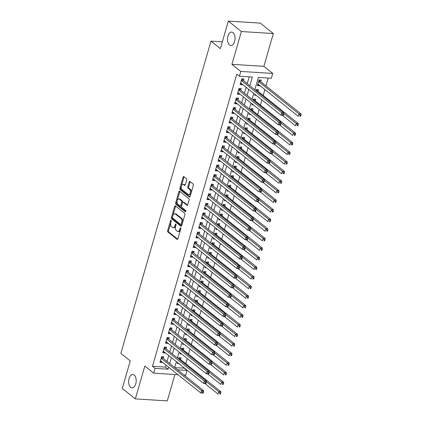 <?xml version="1.0" encoding="UTF-8"?>
<svg xmlns="http://www.w3.org/2000/svg" width="422" height="422" viewBox="0 0 422 422"><rect width="100%" height="100%" fill="white"/><g stroke="black" fill="none" stroke-linecap="round" stroke-linejoin="round"><path stroke-width="0.63" d="M171.084 220.258A0.717 0.406 -86.4 0 0 170.942 220.2A0.717 0.406 -86.4 0 0 170.535 220.627L167.655 230.618A1.029 0.575 -86.4 0 0 167.893 231.968L177.113 239.337A1.029 0.575 -86.4 0 0 177.319 239.422A1.029 0.575 -86.4 0 0 177.899 238.81L180.785 228.819A0.717 0.406 -86.4 0 0 180.616 227.875A0.717 0.406 -86.4 0 0 180.468 227.811A0.717 0.406 -86.4 0 0 180.067 228.244L179.693 229.536A3.286 1.846 -86.4 0 1 177.847 231.509A3.286 1.846 -86.4 0 1 177.182 231.235L176.417 230.623A3.286 1.846 -86.4 0 1 175.647 226.303L176.016 225.01A0.717 0.406 -86.4 0 0 175.847 224.066A0.717 0.406 -86.4 0 0 175.705 224.008A0.717 0.406 -86.4 0 0 175.299 224.435L174.93 225.728A3.286 1.846 -86.4 0 1 173.083 227.701A3.286 1.846 -86.4 0 1 172.419 227.426L171.654 226.814A3.286 1.846 -86.4 0 1 170.884 222.494L171.253 221.202A0.717 0.406 -86.4 0 0 171.084 220.258M229.489 44.896A6.694 3.761 -86.4 0 0 230.839 45.449A6.694 3.761 -86.4 0 0 234.869 40.248A6.694 3.761 -86.4 0 0 233.028 32.636A6.694 3.761 -86.4 0 0 231.683 32.083A6.694 3.761 -86.4 0 0 227.648 37.289A6.694 3.761 -86.4 0 0 229.489 44.896M130.646 387.343A6.694 3.761 -86.4 0 0 131.996 387.897A6.694 3.761 -86.4 0 0 136.032 382.691A6.694 3.761 -86.4 0 0 134.185 375.084A6.694 3.761 -86.4 0 0 132.84 374.53A6.694 3.761 -86.4 0 0 128.805 379.731A6.694 3.761 -86.4 0 0 130.646 387.343M186.693 180.052A1.029 0.575 -86.4 0 0 186.45 178.701L183.865 176.633A1.029 0.575 -86.4 0 0 183.66 176.549A1.029 0.575 -86.4 0 0 183.079 177.166L179.877 188.259A1.029 0.575 -86.4 0 0 180.12 189.61L189.341 196.979A1.029 0.575 -86.4 0 0 189.547 197.063A1.029 0.575 -86.4 0 0 190.127 196.452L193.329 185.353A1.029 0.575 -86.4 0 0 193.086 184.008L189.963 181.507A1.029 0.575 -86.4 0 0 189.752 181.423A1.029 0.575 -86.4 0 0 189.177 182.04L187.806 186.788A1.029 0.575 -86.4 0 0 188.048 188.138L189.599 189.378A2.748 1.546 -86.4 0 1 190.354 192.495A2.748 1.546 -86.4 0 1 188.697 194.632A2.748 1.546 -86.4 0 1 188.143 194.405L182.077 189.552A2.748 1.546 -86.4 0 1 181.318 186.429A2.748 1.546 -86.4 0 1 182.974 184.298A2.748 1.546 -86.4 0 1 183.528 184.525L184.541 185.332A1.029 0.575 -86.4 0 0 184.746 185.416A1.029 0.575 -86.4 0 0 185.321 184.799L186.693 180.052M228.328 21.1L260.284 23.12L273.329 33.549L241.379 31.529L228.328 21.1L220.384 48.641L210.989 41.129L120.856 353.404L130.25 360.91L122.301 388.451L135.346 398.88L144.815 366.074L153.687 373.164L155.069 368.374L152.463 366.291L236.789 74.135L239.395 76.218L240.777 71.429L272.733 73.449L271.351 78.239L258.396 77.421L254.841 89.733M241.379 31.529L231.91 64.339L240.777 71.429M175.425 205.878A1.029 0.575 -86.4 0 0 175.22 205.794A1.029 0.575 -86.4 0 0 174.639 206.405L171.438 217.504A1.029 0.575 -86.4 0 0 171.68 218.849L180.901 226.224A1.029 0.575 -86.4 0 0 181.107 226.308A1.029 0.575 -86.4 0 0 181.687 225.691L184.889 214.598A1.029 0.575 -86.4 0 0 184.646 213.247L175.425 205.878M175.657 202.882L178.859 191.788A1.029 0.575 -86.4 0 1 179.44 191.171A1.029 0.575 -86.4 0 1 179.645 191.256L188.866 198.625A1.029 0.575 -86.4 0 1 189.109 199.975L187.737 204.723A1.029 0.575 -86.4 0 1 187.157 205.34A1.029 0.575 -86.4 0 1 186.951 205.256L183.211 202.265A1.029 0.575 -86.4 0 0 183.006 202.18A1.029 0.575 -86.4 0 0 182.431 202.797L181.518 205.947A1.029 0.575 -86.4 0 0 181.761 207.297L185.654 210.409A0.717 0.406 -86.4 0 1 185.854 211.227A0.717 0.406 -86.4 0 1 185.422 211.786A0.717 0.406 -86.4 0 1 185.274 211.723L175.9 204.232A1.029 0.575 -86.4 0 1 175.657 202.882L176.523 202.935L179.725 191.841L178.859 191.788M135.346 398.88L167.302 400.9L174.919 374.509M259.688 85.429L259.577 85.814L257.789 84.384M260.754 81.741L261.234 80.069L259.076 79.932L257.42 85.677L259.577 85.814M257.984 91.321L258.47 89.643L256.312 89.511L255.985 90.646M255.22 100.9L255.706 99.223L253.548 99.086L253.221 100.225M252.456 110.48L252.942 108.802L250.784 108.665L250.452 109.804M249.692 120.059L250.177 118.382L248.02 118.244L247.688 119.384M246.928 129.638L247.413 127.961L245.251 127.824L244.924 128.963M244.164 139.218L244.649 137.54L242.486 137.403L242.159 138.543M241.4 148.797L241.88 147.12L239.722 146.983L239.395 148.122M238.636 158.377L239.116 156.699L236.958 156.562L236.631 157.701M235.866 167.956L236.352 166.279L234.194 166.141L233.867 167.281M233.102 177.53L233.588 175.858L231.43 175.721L231.098 176.855M230.338 187.11L230.823 185.437L228.666 185.3L228.334 186.434M227.574 196.689L228.059 195.011L225.897 194.88L225.57 196.014M224.81 206.268L225.295 204.591L223.132 204.454L222.805 205.593M222.046 215.848L222.526 214.17L220.368 214.033L220.041 215.173M219.282 225.427L219.762 223.75L217.604 223.613L217.277 224.752M216.512 235.007L216.998 233.329L214.84 233.192L214.513 234.331M213.748 244.586L214.234 242.908L212.076 242.771L211.749 243.911M210.984 254.165L211.469 252.488L209.312 252.351L208.98 253.49M208.22 263.745L208.705 262.067L206.543 261.93L206.216 263.07M205.456 273.324L205.941 271.647L203.779 271.51L203.451 272.649M202.692 282.898L203.172 281.226L201.014 281.089L200.687 282.223M199.928 292.478L200.408 290.805L198.25 290.668L197.923 291.802M197.164 302.057L197.644 300.38L195.486 300.248L195.159 301.382M194.394 311.636L194.88 309.959L192.722 309.822L192.395 310.961M191.63 321.216L192.115 319.538L189.958 319.401L189.626 320.541M188.866 330.795L189.351 329.118L187.194 328.981L186.862 330.12M186.102 340.375L186.587 338.697L184.425 338.56L184.097 339.699M183.338 349.954L183.823 348.277L181.66 348.139L181.333 349.279M163.298 358.442L163.783 356.764L161.626 356.627L159.964 362.377L162.127 362.514L162.238 362.129M166.068 348.862L166.548 347.185L164.39 347.048L162.734 352.797L164.891 352.934L165.002 352.549M168.832 339.283L169.312 337.605L167.154 337.468L165.498 343.218L167.655 343.355L167.766 342.97M171.596 329.703L172.081 328.026L169.918 327.889L168.262 333.638L170.419 333.776L170.53 333.391M174.36 320.124L174.845 318.446L172.682 318.315L171.026 324.059L173.184 324.196L173.294 323.811M177.124 310.545L177.609 308.867L175.452 308.735L173.79 314.48L175.948 314.617L176.058 314.232M179.888 300.965L180.373 299.293L178.216 299.156L176.554 304.9L178.712 305.037L178.828 304.652M182.652 291.386L183.137 289.714L180.98 289.576L179.318 295.321L181.481 295.458L181.592 295.073M185.422 281.812L185.902 280.134L183.744 279.997L182.082 285.741L184.245 285.879L184.356 285.494M188.186 272.232L188.666 270.555L186.508 270.418L184.852 276.167L187.009 276.299L187.12 275.914M190.95 262.653L191.435 260.975L189.272 260.838L187.616 266.588L189.773 266.72L189.884 266.34M193.714 253.073L194.199 251.396L192.036 251.259L190.38 257.009L192.537 257.146L192.648 256.761M196.478 243.494L196.963 241.817L194.806 241.679L193.144 247.429L195.302 247.566L195.412 247.181M199.242 233.915L199.727 232.237L197.57 232.1L195.908 237.85L198.066 237.987L198.176 237.602M202.006 224.335L202.491 222.658L200.334 222.521L198.672 228.27L200.835 228.407L200.946 228.022M204.77 214.756L205.256 213.078L203.098 212.946L201.436 218.691L203.599 218.828L203.71 218.443M207.54 205.176L208.02 203.499L205.862 203.367L204.206 209.112L206.363 209.249L206.474 208.864M210.304 195.597L210.784 193.925L208.626 193.788L206.97 199.532L209.127 199.669L209.238 199.284M213.068 186.018L213.553 184.345L211.39 184.208L209.734 189.953L211.891 190.09L212.002 189.705M215.832 176.443L216.317 174.766L214.154 174.629L212.498 180.373L214.656 180.51L214.766 180.125M218.596 166.864L219.081 165.187L216.924 165.049L215.262 170.799L217.42 170.931L217.53 170.546M221.36 157.285L221.845 155.607L219.688 155.47L218.026 161.22L220.189 161.352L220.3 160.972M224.124 147.705L224.609 146.028L222.452 145.891L220.79 151.64L222.953 151.778L223.064 151.392M226.894 138.126L227.374 136.448L225.216 136.311L223.56 142.061L225.717 142.198L225.828 141.813M229.658 128.546L230.138 126.869L227.98 126.732L226.324 132.482L228.481 132.619L228.592 132.234M232.422 118.967L232.907 117.29L230.744 117.152L229.088 122.902L231.245 123.039L231.356 122.654M235.186 109.388L235.671 107.71L233.508 107.578L231.852 113.323L234.01 113.46L234.12 113.075M237.95 99.808L238.435 98.131L236.278 97.999L234.616 103.743L236.774 103.881L236.884 103.495M240.714 90.229L241.199 88.557L239.042 88.42L237.38 94.164L239.538 94.301L239.654 93.916M152.463 366.291L165.413 367.108L165.988 365.125M167.054 361.438L168.753 355.546M169.818 351.858L171.517 345.966M172.582 342.279L174.281 336.387M175.346 332.705L177.045 326.807M178.11 323.125L179.814 317.228M180.874 313.546L182.578 307.654M183.639 303.967L185.342 298.074M186.403 294.387L188.107 288.495M189.172 284.808L190.871 278.916M191.936 275.228L193.635 269.336M194.7 265.649L196.399 259.757M197.464 256.07L199.163 250.177M200.228 246.49L201.932 240.598M202.993 236.911L204.696 231.019M205.757 227.337L207.46 221.439M208.526 217.757L210.225 211.86M211.29 208.178L212.989 202.286M214.054 198.598L215.753 192.706M216.818 189.019L218.517 183.127M219.582 179.44L221.286 173.547M222.347 169.86L224.05 163.968M225.111 160.281L226.814 154.389M227.88 150.701L229.579 144.809M230.644 141.122L232.343 135.23M233.408 131.543L235.107 125.65M236.172 121.969L237.871 116.071M238.936 112.389L240.635 106.497M241.7 102.81L243.404 96.918M244.465 93.23L246.168 87.338M247.229 83.651L249.196 76.836M243.478 80.649L243.963 78.977L241.806 78.84L240.144 84.585L242.307 84.722L242.418 84.337M174.893 367.71L184.472 368.111M185.754 363.674L187.236 358.531M188.518 354.095L190 348.952M191.282 344.516L192.764 339.372M194.046 334.936L195.528 329.798M196.81 325.357L198.293 320.219M199.574 315.777L201.062 310.639M202.338 306.198L203.826 301.06M205.108 296.619L206.59 291.481M207.872 287.039L209.354 281.901M210.636 277.46L212.118 272.322M213.4 267.886L214.882 262.742M216.164 258.306L217.647 253.163M218.928 248.727L220.416 243.584M221.692 239.147L223.18 234.004M224.462 229.568L225.944 224.43M227.226 219.989L228.708 214.851M229.99 210.409L231.472 205.271M232.754 200.83L234.236 195.692M235.518 191.25L237 186.113M238.282 181.671L239.765 176.533M241.046 172.092L242.534 166.954M243.816 162.517L245.298 157.374M246.58 152.938L248.062 147.795M249.344 143.359L250.826 138.216M252.108 133.779L253.59 128.636M254.872 124.2L256.354 119.062M257.636 114.62L259.119 109.483M260.4 105.041L261.888 99.903M263.164 95.462L264.868 89.57M265.934 85.882L268.197 78.038M180.574 359.533L181.054 357.856L178.896 357.719L178.569 358.858M178.78 363.564L177.24 363.469L177.504 362.54M181.544 353.984L180.004 353.889L180.268 352.966M184.314 344.405L182.768 344.31L183.032 343.387M187.078 334.825L185.532 334.73L185.801 333.807M189.842 325.246L188.296 325.151L188.565 324.228M192.606 315.672L191.06 315.572L191.33 314.648M195.37 306.092L193.825 305.992L194.094 305.069M198.134 296.513L196.594 296.413L196.858 295.49M200.898 286.934L199.358 286.833L199.622 285.91M203.668 277.354L202.122 277.254L202.386 276.331M206.432 267.775L204.886 267.675L205.155 266.751M209.196 258.195L207.65 258.1L207.919 257.172M211.96 248.616L210.414 248.521L210.683 247.598M214.724 239.037L213.179 238.942L213.448 238.019M217.488 229.457L215.948 229.362L216.212 228.439M220.252 219.878L218.712 219.783L218.976 218.86M223.022 210.304L221.476 210.203L221.74 209.28M225.786 200.724L224.24 200.624L224.504 199.701M228.55 191.145L227.004 191.045L227.273 190.122M231.314 181.565L229.768 181.465L230.037 180.542M234.078 171.986L232.533 171.886L232.802 170.963M236.842 162.407L235.297 162.306L235.566 161.383M239.606 152.827L238.066 152.732L238.33 151.804M242.37 143.248L240.83 143.153L241.094 142.23M245.14 133.668L243.594 133.574L243.858 132.65M247.904 124.089L246.358 123.994L246.627 123.071M250.668 114.51L249.122 114.415L249.391 113.492M253.432 104.936L251.887 104.835L252.156 103.912M256.196 95.356L254.651 95.256L254.92 94.333M222.341 41.847L210.989 41.129M231.91 64.339L263.861 66.354L273.329 33.549M263.861 66.354L272.733 73.449M184.414 368.311L187.025 370.395L185.643 375.184L184.129 375.089M249.84 85.735L252.351 77.036L239.395 76.218M155.069 368.374L168.025 369.192L168.6 367.209M169.66 363.527L171.364 357.634M172.424 353.947L174.128 348.055M175.188 344.368L176.892 338.476M177.957 334.788L179.656 328.896M180.721 325.209L182.42 319.317M183.486 315.63L185.184 309.737M186.25 306.05L187.948 300.158M189.014 296.471L190.718 290.579M191.778 286.891L193.482 280.999M194.542 277.312L196.246 271.42M197.311 267.738L199.01 261.84M200.075 258.158L201.774 252.266M202.84 248.579L204.538 242.687M205.604 239L207.302 233.108M208.368 229.42L210.072 223.528M211.132 219.841L212.836 213.949M213.896 210.262L215.6 204.369M216.66 200.682L218.364 194.79M219.429 191.103L221.128 185.211M222.194 181.523L223.892 175.631M224.958 171.944L226.656 166.052M227.722 162.37L229.42 156.472M230.486 152.79L232.19 146.898M233.25 143.211L234.954 137.319M236.014 133.632L237.718 127.739M238.783 124.052L240.482 118.16M241.548 114.473L243.246 108.581M244.312 104.893L246.01 99.001M247.076 95.314L248.774 89.422M177.963 374.699L153.687 373.164M177.504 369.793L187.025 370.395M253.78 93.42L252.076 99.312M251.011 103L249.312 108.892M248.247 112.579L246.548 118.471M245.483 122.158L243.784 128.051M242.719 131.738L241.02 137.63M239.954 141.317L238.251 147.209M237.19 150.891L235.487 156.789M234.426 160.471L232.722 166.368M231.657 170.05L229.958 175.942M228.893 179.63L227.194 185.522M226.129 189.209L224.43 195.101M223.365 198.788L221.666 204.681M220.6 208.368L218.897 214.26M217.836 217.947L216.133 223.839M215.072 227.527L213.368 233.419M212.308 237.106L210.604 242.998M209.539 246.685L207.84 252.578M206.775 256.26L205.076 262.157M204.011 265.839L202.312 271.731M201.247 275.418L199.548 281.31M198.482 284.998L196.779 290.89M195.718 294.577L194.014 300.469M192.954 304.156L191.25 310.049M190.185 313.736L188.486 319.628M187.421 323.315L185.722 329.207M184.657 332.895L182.958 338.787M181.893 342.474L180.194 348.366M179.128 352.053L177.425 357.946M176.364 361.628L174.661 367.525M165.413 367.108L168.025 369.192M162.127 362.514L160.339 361.084M164.891 352.934L163.103 351.505M167.655 343.355L165.867 341.925M170.419 333.776L168.631 332.346M173.184 324.196L171.401 322.767M175.948 314.617L174.165 313.187M178.712 305.037L176.929 303.608M181.481 295.458L179.693 294.034M184.245 285.879L182.457 284.454M187.009 276.299L185.221 274.875M189.773 266.72L187.985 265.296M192.537 257.146L190.755 255.716M195.302 247.566L193.519 246.137M198.066 237.987L196.283 236.557M200.835 228.407L199.047 226.978M203.599 218.828L201.811 217.399M206.363 209.249L204.575 207.819M209.127 199.669L207.339 198.24M211.891 190.09L210.103 188.666M214.656 180.51L212.873 179.086M217.42 170.931L215.637 169.507M220.189 161.352L218.401 159.927M222.953 151.778L221.165 150.348M225.717 142.198L223.929 140.769M228.481 132.619L226.693 131.189M231.245 123.039L229.457 121.61M234.01 113.46L232.227 112.03M236.774 103.881L234.991 102.451M239.538 94.301L237.755 92.872M242.307 84.722L240.519 83.298M173.083 227.701L173.943 227.753A3.286 1.846 -86.4 0 0 175.789 225.786L174.93 225.728M176.037 224.926L175.789 225.786M177.847 231.509L178.706 231.562A3.286 1.846 -86.4 0 0 180.558 229.594L179.693 229.536M180.801 228.735L180.558 229.594M171.274 221.117L168.515 230.67A1.029 0.575 -86.4 0 0 168.758 232.021L177.72 239.19M175.684 206.084A1.029 0.575 -86.4 0 0 175.505 206.463L172.303 217.557A1.029 0.575 -86.4 0 0 172.545 218.907L181.507 226.071M172.456 217.04A0.717 0.406 -86.4 0 0 172.624 217.984L180.716 224.457A0.717 0.406 -86.4 0 0 180.864 224.515A0.717 0.406 -86.4 0 0 181.265 224.082L181.66 222.721A3.286 1.846 -86.4 0 0 180.89 218.401L175.357 213.98A3.286 1.846 -86.4 0 0 174.697 213.706A3.286 1.846 -86.4 0 0 172.851 215.679L172.456 217.04M181.581 224.509A0.717 0.406 -86.4 0 0 181.724 224.567A0.717 0.406 -86.4 0 0 182.13 224.14L181.265 224.082M174.697 213.706L175.557 213.764A3.286 1.846 -86.4 0 1 176.222 214.033L181.75 218.454A3.286 1.846 -86.4 0 1 182.526 222.774L182.13 224.14M179.904 191.461A1.029 0.575 -86.4 0 0 179.725 191.841M187.558 205.103L184.076 202.323A1.029 0.575 -86.4 0 0 183.871 202.238L183.006 202.18M185.775 211.485L176.765 204.285L175.9 204.232M179.334 199.163A2.748 1.546 -86.4 0 0 178.78 198.936A2.748 1.546 -86.4 0 0 177.124 201.072A2.748 1.546 -86.4 0 0 177.884 204.195L180.02 205.904A1.029 0.575 -86.4 0 0 180.226 205.989A1.029 0.575 -86.4 0 0 180.806 205.372L181.713 202.222A1.029 0.575 -86.4 0 0 181.471 200.872L179.334 199.163L180.194 199.221A2.748 1.546 -86.4 0 0 179.645 198.994L178.78 198.936M180.885 205.957A1.029 0.575 -86.4 0 0 181.091 206.042A1.029 0.575 -86.4 0 0 181.666 205.43L180.806 205.372M180.194 199.221L182.336 200.93A1.029 0.575 -86.4 0 1 182.578 202.28L181.666 205.43M176.523 202.935A1.029 0.575 -86.4 0 0 176.765 204.285M182.974 184.298L183.839 184.351A2.748 1.546 -86.4 0 1 184.393 184.578L185.147 185.179M188.697 194.632L189.562 194.684A2.748 1.546 -86.4 0 0 191.219 192.553A2.748 1.546 -86.4 0 0 190.459 189.431L189.599 189.378M190.216 181.713A1.029 0.575 -86.4 0 0 190.042 182.093L188.671 186.84A1.029 0.575 -86.4 0 0 188.914 188.191L190.459 189.431M184.124 176.839A1.029 0.575 -86.4 0 0 183.945 177.219L180.743 188.317A1.029 0.575 -86.4 0 0 180.985 189.663L189.947 196.831M204.865 383.487L218.116 394.079L218.807 391.685L220.964 391.822L180.157 359.196A1.044 0.586 93.6 0 1 179.978 358.974L179.355 357.745M219.925 392.987L219.651 393.942L220.511 394L220.79 393.04L219.925 392.987L218.807 391.685L206.374 381.746M220.511 394L219.651 393.942M220.964 391.822L220.79 393.04M203.24 392.908L203.515 391.948L202.655 391.896L202.375 392.856L203.24 392.908L203.003 393.125L200.846 392.987L160.45 360.699M202.375 392.856L200.846 392.987L201.537 390.593L203.694 390.73L162.881 358.109A1.044 0.586 -86.4 0 1 162.707 357.882L162.08 356.659M161.141 358.304L201.537 390.593L202.655 391.896M203.515 391.948L203.694 390.73M207.629 373.908L220.88 384.5L221.571 382.105L223.729 382.242L182.921 349.622A1.044 0.586 93.6 0 1 182.747 349.395L182.119 348.171M222.689 383.408L222.415 384.368L223.275 384.421L223.554 383.461L222.689 383.408L221.571 382.105L209.138 372.167M223.275 384.421L222.415 384.368M223.729 382.242L223.554 383.461M210.399 364.334L223.644 374.921L224.335 372.526L226.493 372.663L185.685 340.042A1.044 0.586 93.6 0 1 185.511 339.815L184.883 338.592M225.453 373.829L225.179 374.789L226.044 374.841L226.319 373.881L225.453 373.829L224.335 372.526L211.902 362.588M226.044 374.841L225.179 374.789M226.493 372.663L226.319 373.881M213.163 354.754L226.408 365.341L227.099 362.946L229.262 363.084L188.449 330.463A1.044 0.586 93.6 0 1 188.275 330.236L187.648 329.012M228.218 364.249L227.943 365.209L228.808 365.262L229.083 364.302L228.218 364.249L227.099 362.946L214.666 353.008M228.808 365.262L227.943 365.209M229.262 363.084L229.083 364.302M215.927 345.175L229.172 355.762L229.863 353.367L232.026 353.504L191.213 320.884A1.044 0.586 93.6 0 1 191.039 320.657L190.412 319.433M230.982 354.67L230.707 355.63L231.572 355.683L231.847 354.728L230.982 354.67L229.863 353.367L217.43 343.429M231.572 355.683L230.707 355.63M232.026 353.504L231.847 354.728M206.005 383.329L206.284 382.369L205.419 382.316L205.139 383.276L206.005 383.329L205.767 383.545L203.61 383.408L163.214 351.12M205.139 383.276L203.61 383.408L204.301 381.013L206.458 381.15L165.646 348.53A1.044 0.586 -86.4 0 1 165.471 348.303L164.844 347.079M163.905 348.725L204.301 381.013L205.419 382.316M206.284 382.369L206.458 381.15M208.769 373.75L209.048 372.795L208.183 372.737L207.909 373.697L208.769 373.75L208.531 373.966L206.374 373.829L165.978 341.54M207.909 373.697L206.374 373.829L207.065 371.434L209.222 371.571L168.415 338.95A1.044 0.586 -86.4 0 1 168.236 338.724L167.613 337.5M166.669 339.146L207.065 371.434L208.183 372.737M209.048 372.795L209.222 371.571M211.533 364.17L211.812 363.215L210.947 363.157L210.673 364.117L211.533 364.17L211.295 364.386L209.138 364.249L168.747 331.961M210.673 364.117L209.138 364.249L209.829 361.854L211.986 361.992L171.179 329.371A1.044 0.586 -86.4 0 1 171.005 329.144L170.377 327.92M169.438 329.566L209.829 361.854L210.947 363.157M211.812 363.215L211.986 361.992M214.302 354.591L214.576 353.636L213.711 353.578L213.437 354.538L214.302 354.591L214.059 354.807L211.902 354.675L171.511 322.382M213.437 354.538L211.902 354.675L212.593 352.28L214.751 352.412L173.943 319.792A1.044 0.586 -86.4 0 1 173.769 319.565L173.141 318.341M172.202 319.987L212.593 352.28L213.711 353.578M214.576 353.636L214.751 352.412M218.691 335.596L231.942 346.188L232.633 343.793L234.79 343.925L193.978 311.304A1.044 0.586 93.6 0 1 193.803 311.077L193.176 309.853M233.751 345.091L233.471 346.051L234.337 346.103L234.611 345.149L233.751 345.091L232.633 343.793L220.194 333.849M234.337 346.103L233.471 346.051M234.79 343.925L234.611 345.149M217.066 345.011L217.341 344.057L216.475 343.999L216.201 344.959L217.066 345.011L216.829 345.233L214.666 345.096L174.275 312.802M216.201 344.959L214.666 345.096L215.357 342.701L217.52 342.838L176.707 310.212A1.044 0.586 -86.4 0 1 176.533 309.985L175.905 308.762M174.966 310.407L215.357 342.701L216.475 343.999M217.341 344.057L217.52 342.838M221.455 326.016L234.706 336.608L235.397 334.213L237.554 334.351L196.742 301.725A1.044 0.586 93.6 0 1 196.568 301.498L195.94 300.274M236.515 335.511L236.236 336.471L237.101 336.524L237.375 335.569L236.515 335.511L235.397 334.213L222.964 324.27M237.101 336.524L236.236 336.471M237.554 334.351L237.375 335.569M219.83 335.432L220.105 334.477L219.245 334.424L218.965 335.379L219.83 335.432L219.593 335.654L217.43 335.516L177.04 303.223M218.965 335.379L217.43 335.516L218.121 333.122L220.284 333.259L179.471 300.633A1.044 0.586 -86.4 0 1 179.297 300.406L178.67 299.182M177.731 300.828L218.121 333.122L219.245 334.424M220.105 334.477L220.284 333.259M224.219 316.437L237.47 327.029L238.161 324.634L240.318 324.771L199.506 292.145A1.044 0.586 93.6 0 1 199.332 291.918L198.709 290.695M239.279 325.937L239 326.892L239.865 326.944L240.144 325.99L239.279 325.937L238.161 324.634L225.728 314.691M239.865 326.944L239 326.892M240.318 324.771L240.144 325.99M222.594 325.858L222.869 324.898L222.009 324.845L221.729 325.8L222.594 325.858L222.357 326.074L220.2 325.937L179.804 293.649M221.729 325.8L220.2 325.937L220.891 323.542L223.048 323.679L182.235 291.053A1.044 0.586 -86.4 0 1 182.061 290.832L181.434 289.603M180.495 291.254L220.891 323.542L222.009 324.845M222.869 324.898L223.048 323.679M226.983 306.857L240.234 317.449L240.925 315.055L243.083 315.192L202.275 282.566A1.044 0.586 93.6 0 1 202.096 282.339L201.473 281.115M242.043 316.358L241.769 317.312L242.629 317.37L242.908 316.41L242.043 316.358L240.925 315.055L228.492 305.117M242.629 317.37L241.769 317.312M243.083 315.192L242.908 316.41M225.359 316.278L225.633 315.318L224.773 315.266L224.493 316.22L225.359 316.278L225.121 316.495L222.964 316.358L182.568 284.069M224.493 316.22L222.964 316.358L223.655 313.963L225.812 314.1L185 281.474A1.044 0.586 -86.4 0 1 184.825 281.252L184.198 280.023M183.259 281.674L223.655 313.963L224.773 315.266M225.633 315.318L225.812 314.1M229.747 297.278L242.998 307.87L243.689 305.475L245.847 305.612L205.039 272.987A1.044 0.586 93.6 0 1 204.865 272.765L204.237 271.536M244.807 306.778L244.533 307.733L245.393 307.791L245.673 306.831L244.807 306.778L243.689 305.475L231.256 295.537M245.393 307.791L244.533 307.733M245.847 305.612L245.673 306.831M228.123 306.699L228.402 305.739L227.537 305.686L227.263 306.641L228.123 306.699L227.885 306.915L225.728 306.778L185.332 274.49M227.263 306.641L225.728 306.778L226.419 304.383L228.576 304.52L187.769 271.895A1.044 0.586 -86.4 0 1 187.59 271.673L186.967 270.444M186.023 272.095L226.419 304.383L227.537 305.686M228.402 305.739L228.576 304.52M232.517 287.698L245.762 298.291L246.453 295.896L248.616 296.033L207.803 263.407A1.044 0.586 93.6 0 1 207.629 263.186L207.002 261.957M247.572 297.199L247.297 298.154L248.162 298.212L248.437 297.252L247.572 297.199L246.453 295.896L234.02 285.958M248.162 298.212L247.297 298.154M248.616 296.033L248.437 297.252M230.887 297.12L231.166 296.16L230.301 296.107L230.027 297.062L230.887 297.12L230.649 297.336L228.492 297.199L188.096 264.91M230.027 297.062L228.492 297.199L229.183 294.804L231.34 294.941L190.533 262.315A1.044 0.586 -86.4 0 1 190.354 262.094L189.731 260.87M188.792 262.516L229.183 294.804L230.301 296.107M231.166 296.16L231.34 294.941M235.281 278.119L248.526 288.711L249.217 286.316L251.38 286.454L210.567 253.828A1.044 0.586 93.6 0 1 210.393 253.606L209.766 252.382M250.336 287.619L250.061 288.574L250.926 288.632L251.201 287.672L250.336 287.619L249.217 286.316L236.784 276.378M250.926 288.632L250.061 288.574M251.38 286.454L251.201 287.672M233.651 287.54L233.93 286.58L233.065 286.527L232.791 287.488L233.651 287.54L233.413 287.757L231.256 287.619L190.865 255.331M232.791 287.488L231.256 287.619L231.947 285.225L234.105 285.362L193.297 252.741A1.044 0.586 -86.4 0 1 193.123 252.514L192.495 251.29M191.556 252.936L231.947 285.225L233.065 286.527M233.93 286.58L234.105 285.362M238.045 268.54L251.29 279.132L251.981 276.737L254.144 276.874L213.332 244.254A1.044 0.586 93.6 0 1 213.157 244.027L212.53 242.803M253.105 278.04L252.825 279L253.691 279.053L253.965 278.093L253.105 278.04L251.981 276.737L239.548 266.799M253.691 279.053L252.825 279M254.144 276.874L253.965 278.093M236.42 277.961L236.695 277.001L235.829 276.948L235.555 277.908L236.42 277.961L236.178 278.177L234.02 278.04L193.629 245.752M235.555 277.908L234.02 278.04L234.711 275.645L236.874 275.782L196.061 243.162A1.044 0.586 -86.4 0 1 195.887 242.935L195.259 241.711M194.32 243.357L234.711 275.645L235.829 276.948M236.695 277.001L236.874 275.782M239.184 268.381L239.459 267.427L238.594 267.369L238.319 268.329L239.184 268.381L238.947 268.598L236.784 268.461L196.394 236.172M238.319 268.329L236.784 268.461L237.475 266.066L239.638 266.203L198.825 233.582A1.044 0.586 -86.4 0 1 198.651 233.355L198.023 232.132M197.085 233.777L237.475 266.066L238.594 267.369M239.459 267.427L239.638 266.203M241.948 258.802L242.223 257.847L241.363 257.789L241.083 258.749L241.948 258.802L241.711 259.018L239.548 258.881L199.158 226.593M241.083 258.749L239.548 258.881L240.245 256.486L242.402 256.623L201.589 224.003A1.044 0.586 -86.4 0 1 201.415 223.776L200.788 222.552M199.849 224.198L240.245 256.486L241.363 257.789M242.223 257.847L242.402 256.623M240.809 258.966L254.06 269.553L254.751 267.158L256.908 267.295L216.096 234.674A1.044 0.586 93.6 0 1 215.922 234.447L215.294 233.224M255.869 268.461L255.59 269.421L256.455 269.473L256.729 268.513L255.869 268.461L254.751 267.158L242.312 257.22M256.455 269.473L255.59 269.421M256.908 267.295L256.729 268.513M243.573 249.386L256.824 259.973L257.515 257.578L259.672 257.715L218.86 225.095A1.044 0.586 93.6 0 1 218.686 224.868L218.058 223.644M258.633 258.881L258.354 259.841L259.219 259.894L259.498 258.934L258.633 258.881L257.515 257.578L245.082 247.64M259.219 259.894L258.354 259.841M259.672 257.715L259.498 258.934M246.337 239.807L259.588 250.394L260.279 247.999L262.437 248.136L221.629 215.515A1.044 0.586 93.6 0 1 221.45 215.289L220.827 214.065M261.397 249.302L261.123 250.262L261.983 250.315L262.262 249.36L261.397 249.302L260.279 247.999L247.846 238.061M261.983 250.315L261.123 250.262M262.437 248.136L262.262 249.36M244.713 249.223L244.987 248.268L244.127 248.21L243.847 249.17L244.713 249.223L244.475 249.439L242.318 249.307L201.922 217.013M243.847 249.17L242.318 249.307L243.009 246.912L245.166 247.044L204.353 214.423A1.044 0.586 -86.4 0 1 204.179 214.197L203.552 212.973M202.613 214.619L243.009 246.912L244.127 248.21M244.987 248.268L245.166 247.044M249.101 230.227L262.352 240.82L263.043 238.425L265.201 238.557L224.393 205.936A1.044 0.586 93.6 0 1 224.219 205.709L223.591 204.485M264.161 239.722L263.887 240.682L264.747 240.735L265.027 239.78L264.161 239.722L263.043 238.425L250.61 228.481M264.747 240.735L263.887 240.682M265.201 238.557L265.027 239.78M247.477 239.643L247.756 238.688L246.891 238.63L246.612 239.59L247.477 239.643L247.239 239.865L245.082 239.728L204.686 207.434M246.612 239.59L245.082 239.728L245.773 237.333L247.93 237.47L207.118 204.844A1.044 0.586 -86.4 0 1 206.944 204.617L206.316 203.393M205.377 205.039L245.773 237.333L246.891 238.63M247.756 238.688L247.93 237.47M251.871 220.648L265.116 231.24L265.807 228.845L267.965 228.982L227.157 196.357A1.044 0.586 93.6 0 1 226.983 196.13L226.356 194.906M266.926 230.143L266.651 231.103L267.516 231.156L267.791 230.201L266.926 230.143L265.807 228.845L253.374 218.902M267.516 231.156L266.651 231.103M267.965 228.982L267.791 230.201M250.241 230.064L250.52 229.109L249.655 229.056L249.381 230.011L250.241 230.064L250.003 230.285L247.846 230.148L207.45 197.855M249.381 230.011L247.846 230.148L248.537 227.753L250.694 227.891L209.887 195.265A1.044 0.586 -86.4 0 1 209.708 195.038L209.085 193.814M208.141 195.46L248.537 227.753L249.655 229.056M250.52 229.109L250.694 227.891M254.635 211.069L267.88 221.661L268.571 219.266L270.734 219.403L229.921 186.777A1.044 0.586 93.6 0 1 229.747 186.55L229.12 185.327M269.69 220.569L269.415 221.524L270.28 221.576L270.555 220.622L269.69 220.569L268.571 219.266L256.138 209.323M270.28 221.576L269.415 221.524M270.734 219.403L270.555 220.622M253.005 220.49L253.284 219.53L252.419 219.477L252.145 220.432L253.005 220.49L252.767 220.706L250.61 220.569L210.219 188.281M252.145 220.432L250.61 220.569L251.301 218.174L253.458 218.311L212.651 185.685A1.044 0.586 -86.4 0 1 212.477 185.464L211.849 184.235M210.91 185.886L251.301 218.174L252.419 219.477M253.284 219.53L253.458 218.311M257.399 201.489L270.644 212.081L271.335 209.687L273.498 209.824L232.686 177.198A1.044 0.586 93.6 0 1 232.511 176.971L231.884 175.747M272.459 210.989L272.179 211.944L273.045 212.002L273.319 211.042L272.459 210.989L271.335 209.687L258.902 199.748M273.045 212.002L272.179 211.944M273.498 209.824L273.319 211.042M255.774 210.91L256.048 209.95L255.183 209.898L254.909 210.852L255.774 210.91L255.532 211.127L253.374 210.989L212.983 178.701M254.909 210.852L253.374 210.989L254.065 208.595L256.223 208.732L215.415 176.106A1.044 0.586 -86.4 0 1 215.241 175.884L214.613 174.655M213.674 176.306L254.065 208.595L255.183 209.898M256.048 209.95L256.223 208.732M260.163 191.91L273.414 202.502L274.105 200.107L276.262 200.244L235.45 167.618A1.044 0.586 93.6 0 1 235.276 167.397L234.648 166.168M275.223 201.41L274.944 202.365L275.809 202.423L276.083 201.463L275.223 201.41L274.105 200.107L261.666 190.169M275.809 202.423L274.944 202.365M276.262 200.244L276.083 201.463M258.538 201.331L258.813 200.371L257.947 200.318L257.673 201.273L258.538 201.331L258.301 201.547L256.138 201.41L215.747 169.122M257.673 201.273L256.138 201.41L256.829 199.015L258.992 199.152L218.179 166.526A1.044 0.586 -86.4 0 1 218.005 166.305L217.377 165.076M216.439 166.727L256.829 199.015L257.947 200.318M258.813 200.371L258.992 199.152M262.927 182.33L276.178 192.923L276.869 190.528L279.026 190.665L238.214 158.039A1.044 0.586 93.6 0 1 238.04 157.817L237.412 156.588M277.987 191.831L277.708 192.785L278.573 192.843L278.852 191.883L277.987 191.831L276.869 190.528L264.436 180.59M278.573 192.843L277.708 192.785M279.026 190.665L278.852 191.883M261.302 191.752L261.577 190.791L260.717 190.739L260.437 191.693L261.302 191.752L261.065 191.968L258.902 191.831L218.512 159.542M260.437 191.693L258.902 191.831L259.593 189.436L261.756 189.573L220.943 156.947A1.044 0.586 -86.4 0 1 220.769 156.726L220.142 155.502M219.203 157.148L259.593 189.436L260.717 190.739M261.577 190.791L261.756 189.573M265.691 172.751L278.942 183.343L279.633 180.948L281.791 181.085L240.983 148.46A1.044 0.586 93.6 0 1 240.804 148.238L240.181 147.014M280.751 182.251L280.477 183.206L281.337 183.264L281.616 182.304L280.751 182.251L279.633 180.948L267.2 171.01M281.337 183.264L280.477 183.206M281.791 181.085L281.616 182.304M264.067 182.172L264.341 181.212L263.481 181.159L263.201 182.119L264.067 182.172L263.829 182.388L261.672 182.251L221.276 149.963M263.201 182.119L261.672 182.251L262.363 179.856L264.52 179.994L223.707 147.373A1.044 0.586 -86.4 0 1 223.533 147.146L222.906 145.922M221.967 147.568L262.363 179.856L263.481 181.159M264.341 181.212L264.52 179.994M268.455 163.172L281.706 173.764L282.397 171.369L284.555 171.506L243.747 138.885A1.044 0.586 93.6 0 1 243.573 138.659L242.945 137.435M283.515 172.672L283.241 173.632L284.101 173.685L284.381 172.725L283.515 172.672L282.397 171.369L269.964 161.431M284.101 173.685L283.241 173.632M284.555 171.506L284.381 172.725M271.225 153.597L284.47 164.184L285.161 161.79L287.319 161.927L246.511 129.306A1.044 0.586 93.6 0 1 246.337 129.079L245.709 127.855M286.28 163.092L286.005 164.052L286.865 164.105L287.145 163.145L286.28 163.092L285.161 161.79L272.728 151.851M286.865 164.105L286.005 164.052M287.319 161.927L287.145 163.145M273.989 144.018L287.234 154.605L287.925 152.21L290.088 152.347L249.275 119.727A1.044 0.586 93.6 0 1 249.101 119.5L248.474 118.276M289.044 153.513L288.769 154.473L289.634 154.526L289.909 153.566L289.044 153.513L287.925 152.21L275.492 142.272M289.634 154.526L288.769 154.473M290.088 152.347L289.909 153.566M266.831 172.593L267.11 171.633L266.245 171.58L265.965 172.54L266.831 172.593L266.593 172.809L264.436 172.672L224.04 140.384M265.965 172.54L264.436 172.672L265.127 170.277L267.284 170.414L226.472 137.794A1.044 0.586 -86.4 0 1 226.297 137.567L225.67 136.343M224.731 137.989L265.127 170.277L266.245 171.58M267.11 171.633L267.284 170.414M269.595 163.013L269.874 162.059L269.009 162.001L268.735 162.961L269.595 163.013L269.357 163.23L267.2 163.092L226.804 130.804M268.735 162.961L267.2 163.092L267.891 160.698L270.048 160.835L229.241 128.214A1.044 0.586 -86.4 0 1 229.062 127.987L228.439 126.764M227.495 128.409L267.891 160.698L269.009 162.001M269.874 162.059L270.048 160.835M272.359 153.434L272.638 152.479L271.773 152.421L271.499 153.381L272.359 153.434L272.121 153.65L269.964 153.513L229.568 121.225M271.499 153.381L269.964 153.513L270.655 151.118L272.812 151.255L232.005 118.635A1.044 0.586 -86.4 0 1 231.831 118.408L231.203 117.184M230.264 118.83L270.655 151.118L271.773 152.421M272.638 152.479L272.812 151.255M276.753 134.439L289.998 145.026L290.689 142.631L292.852 142.768L252.04 110.147A1.044 0.586 93.6 0 1 251.865 109.92L251.238 108.697M291.808 143.934L291.533 144.894L292.399 144.946L292.673 143.992L291.808 143.934L290.689 142.631L278.256 132.693M292.399 144.946L291.533 144.894M292.852 142.768L292.673 143.992M275.128 143.855L275.402 142.9L274.537 142.842L274.263 143.802L275.128 143.855L274.886 144.071L272.728 143.939L232.337 111.645M274.263 143.802L272.728 143.939L273.419 141.544L275.577 141.676L234.769 109.055A1.044 0.586 -86.4 0 1 234.595 108.829L233.967 107.605M233.028 109.251L273.419 141.544L274.537 142.842M275.402 142.9L275.577 141.676M279.517 124.859L292.762 135.451L293.459 133.057L295.616 133.188L254.804 100.568A1.044 0.586 93.6 0 1 254.63 100.341L254.002 99.117M294.577 134.354L294.298 135.314L295.163 135.367L295.437 134.412L294.577 134.354L293.459 133.057L281.02 123.113M295.163 135.367L294.298 135.314M295.616 133.188L295.437 134.412M277.892 134.275L278.167 133.32L277.301 133.262L277.027 134.222L277.892 134.275L277.655 134.497L275.492 134.36L235.101 102.066M277.027 134.222L275.492 134.36L276.183 131.965L278.346 132.102L237.533 99.476A1.044 0.586 -86.4 0 1 237.359 99.249L236.731 98.025M235.792 99.671L276.183 131.965L277.301 133.262M278.167 133.32L278.346 132.102M282.281 115.28L295.532 125.872L296.223 123.477L298.38 123.614L257.568 90.988A1.044 0.586 93.6 0 1 257.394 90.762L256.766 89.538M297.341 124.775L297.062 125.735L297.927 125.788L298.201 124.833L297.341 124.775L296.223 123.477L283.784 113.534M297.927 125.788L297.062 125.735M298.38 123.614L298.201 124.833M280.656 124.696L280.931 123.741L280.066 123.688L279.791 124.643L280.656 124.696L280.419 124.917L278.256 124.78L237.866 92.487M279.791 124.643L278.256 124.78L278.947 122.385L281.11 122.522L240.297 89.897A1.044 0.586 -86.4 0 1 240.123 89.67L239.496 88.446M238.557 90.092L278.947 122.385L280.066 123.688M280.931 123.741L281.11 122.522M257.9 83.999L298.296 116.293L298.987 113.898L301.144 114.035L260.332 81.409A1.044 0.586 93.6 0 1 260.158 81.182L259.53 79.958M300.105 115.201L299.826 116.155L300.691 116.208L300.97 115.253L300.105 115.201L298.987 113.898L258.591 81.604M300.691 116.208L299.826 116.155M301.144 114.035L300.97 115.253M283.42 115.122L283.695 114.162L282.835 114.109L282.555 115.064L283.42 115.122L283.183 115.338L281.02 115.201L240.63 82.912M282.555 115.064L281.02 115.201L281.717 112.806L283.874 112.943L243.061 80.317A1.044 0.586 -86.4 0 1 242.887 80.096L242.26 78.867M241.321 80.518L281.717 112.806L282.835 114.109M283.695 114.162L283.874 112.943M171.29 220.674L170.535 220.627M180.816 228.291L180.067 228.244M176.053 224.483L175.299 224.435M177.535 239.364L177.113 239.337M168.758 232.021L167.893 231.968M168.515 230.67L167.655 230.618M181.323 226.25L180.901 226.224M172.545 218.907L171.68 218.849M172.303 217.557L171.438 217.504M175.505 206.463L174.639 206.405M182.526 222.774L181.66 222.721M181.75 218.454L180.89 218.401M176.222 214.033L175.357 213.98M187.373 205.282L186.951 205.256M184.076 202.323L183.211 202.265M185.569 211.744L185.274 211.723M182.578 202.28L181.713 202.222M182.336 200.93L181.471 200.872M184.963 185.358L184.541 185.332M184.393 184.578L183.528 184.525M188.914 188.191L188.048 188.138M188.671 186.84L187.806 186.788M190.042 182.093L189.177 182.04M189.763 197.005L189.341 196.979M180.985 189.663L180.12 189.61M180.743 188.317L179.877 188.259M183.945 177.219L183.079 177.166M180.157 359.196L178.896 359.117M179.978 358.974L178.606 358.885M161.288 357.793L162.707 357.882M161.23 358.004L162.881 358.109M182.921 349.622L181.66 349.537M182.747 349.395L181.37 349.305M185.685 340.042L184.425 339.963M185.511 339.815L184.134 339.726M188.449 330.463L187.189 330.384M188.275 330.236L186.899 330.152M191.213 320.884L189.958 320.804M191.039 320.657L189.663 320.572M164.052 348.213L165.471 348.303M163.994 348.424L165.646 348.53M166.817 338.634L168.236 338.724M166.759 338.845L168.415 338.95M169.586 329.054L171.005 329.144M169.523 329.266L171.179 329.371M172.35 319.475L173.769 319.565M172.287 319.686L173.943 319.792M193.978 311.304L192.722 311.225M193.803 311.077L192.432 310.993M175.114 309.896L176.533 309.985M175.051 310.107L176.707 310.212M196.742 301.725L195.486 301.646M196.568 301.498L195.196 301.413M177.878 300.316L179.297 300.406M177.815 300.527L179.471 300.633M199.506 292.145L198.25 292.066M199.332 291.918L197.96 291.834M180.642 290.742L182.061 290.832M180.584 290.948L182.235 291.053M202.275 282.566L201.014 282.487M202.096 282.339L200.724 282.255M183.406 281.163L184.825 281.252M183.348 281.368L185 281.474M205.039 272.987L203.779 272.907M204.865 272.765L203.488 272.675M186.171 271.583L187.59 271.673M186.113 271.794L187.769 271.895M207.803 263.407L206.543 263.328M207.629 263.186L206.252 263.096M188.94 262.004L190.354 262.094M188.877 262.215L190.533 262.315M210.567 253.828L209.307 253.749M210.393 253.606L209.017 253.517M191.704 252.425L193.123 252.514M191.641 252.636L193.297 252.741M213.332 244.254L212.076 244.169M213.157 244.027L211.786 243.937M194.468 242.845L195.887 242.935M194.405 243.056L196.061 243.162M197.232 233.266L198.651 233.355M197.169 233.477L198.825 233.582M199.996 223.686L201.415 223.776M199.938 223.897L201.589 224.003M216.096 234.674L214.84 234.595M215.922 234.447L214.55 234.358M218.86 225.095L217.604 225.016M218.686 224.868L217.314 224.784M221.629 215.515L220.368 215.436M221.45 215.289L220.078 215.204M202.76 214.107L204.179 214.197M202.702 214.318L204.353 214.423M224.393 205.936L223.132 205.857M224.219 205.709L222.842 205.625M205.525 204.528L206.944 204.617M205.467 204.739L207.118 204.844M227.157 196.357L225.897 196.277M226.983 196.13L225.606 196.045M208.289 194.948L209.708 195.038M208.231 195.159L209.887 195.265M229.921 186.777L228.661 186.698M229.747 186.55L228.371 186.466M211.058 185.374L212.477 185.464M210.995 185.58L212.651 185.685M232.686 177.198L231.43 177.119M232.511 176.971L231.135 176.887M213.822 175.795L215.241 175.884M213.759 176L215.415 176.106M235.45 167.618L234.194 167.539M235.276 167.397L233.904 167.307M216.586 166.215L218.005 166.305M216.523 166.426L218.179 166.526M238.214 158.039L236.958 157.96M238.04 157.817L236.668 157.728M219.35 156.636L220.769 156.726M219.292 156.847L220.943 156.947M240.983 148.46L239.722 148.38M240.804 148.238L239.432 148.148M222.114 147.056L223.533 147.146M222.056 147.267L223.707 147.373M243.747 138.885L242.486 138.801M243.573 138.659L242.196 138.569M246.511 129.306L245.251 129.227M246.337 129.079L244.96 128.99M249.275 119.727L248.015 119.648M249.101 119.5L247.725 119.415M224.879 137.477L226.297 137.567M224.82 137.688L226.472 137.794M227.643 127.898L229.062 127.987M227.585 128.109L229.241 128.214M230.412 118.318L231.831 118.408M230.349 118.529L232.005 118.635M252.04 110.147L250.784 110.068M251.865 109.92L250.489 109.836M233.176 108.739L234.595 108.829M233.113 108.95L234.769 109.055M254.804 100.568L253.548 100.489M254.63 100.341L253.258 100.257M235.94 99.159L237.359 99.249M235.877 99.37L237.533 99.476M257.568 90.988L256.312 90.909M257.394 90.762L256.022 90.677M238.704 89.58L240.123 89.67M238.641 89.791L240.297 89.897M260.332 81.409L258.681 81.304M260.158 81.182L258.739 81.093M241.468 80.006L242.887 80.096M241.41 80.212L243.061 80.317M181.724 224.567L180.864 224.515M181.091 206.042L180.226 205.989"/></g></svg>

